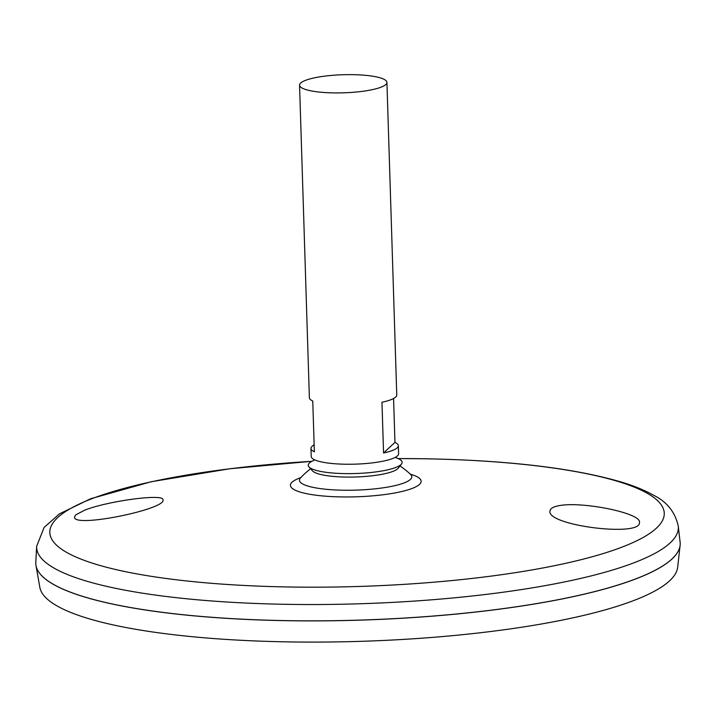 <?xml version="1.0" encoding="UTF-8"?>
<svg xmlns="http://www.w3.org/2000/svg" width="716" height="716" viewBox="0 0 716 716"><rect width="100%" height="100%" fill="white"/><g stroke="black" fill="none" stroke-linecap="round" stroke-linejoin="round"><path stroke-width="1.07" d="M395.151 457.417L397.595 458.356A46.97 9.72 178.2 0 1 401.506 463.995L398.275 468.157A43.56 9.013 178.2 0 1 355.601 476.99A43.56 9.013 178.2 0 1 312.453 470.851L308.963 466.904A46.97 9.72 178.2 0 1 312.507 461.032L314.897 459.94M401.506 463.995A46.97 9.72 178.2 0 1 355.485 473.518A46.97 9.72 178.2 0 1 308.963 466.904M399.967 465.973A77.4 77.4 0 0 1 410.608 474.44L410.608 474.44A56.197 11.626 178.2 0 1 356.013 490.12A56.197 11.626 178.2 0 1 300.541 477.894L300.541 477.894A77.4 77.4 0 0 1 310.628 468.783M84.81 510.105C108.358 500.887 163.937 493.503 162.935 499.723C167.598 508.87 73.855 528.345 74.491 517.185L75.619 514.929L84.81 510.105M558.319 505.818C580.909 500.797 643.174 513.3 639.388 522.796C640.238 537.197 545.234 525.392 550.058 510.687C550.407 508.476 553.155 506.856 558.319 505.818M36.65 546.317A321.019 66.427 178.2 0 0 359.584 603.776A321.019 66.427 178.2 0 0 678.267 526.153L680.111 542.137A322.361 66.704 178.2 0 1 360.094 620.083A322.361 66.704 178.2 0 1 35.809 562.382L36.65 546.317L44.088 527.441L59.446 513.855L90.601 498.766L151.282 481.716L229.746 468.765L312.024 461.274M673.326 557.639A322.307 66.686 178.2 0 1 360.094 620.119A322.307 66.686 178.2 0 1 43.56 577.436M680.2 543.31A322.361 66.704 178.2 0 1 680.119 545.323A322.361 66.704 178.2 0 1 360.094 620.137A322.361 66.704 178.2 0 1 36.006 565.568A322.361 66.704 178.2 0 1 35.8 563.564M680.119 545.323L677.667 567.26A319.22 66.051 178.2 0 1 360.766 641.339A319.22 66.051 178.2 0 1 39.828 587.299L36.006 565.568M353.015 74.661A43.712 9.048 178.2 0 1 386.926 82.403A43.712 9.048 178.2 0 1 343.528 92.82A43.712 9.048 178.2 0 1 299.556 85.15A43.712 9.048 178.2 0 1 353.015 74.661M393.576 398.499L394.955 442.381A43.712 9.048 178.2 0 1 398.347 445.719L398.597 453.729A43.712 9.048 178.2 0 1 355.19 464.147A43.712 9.048 178.2 0 1 311.218 456.477L310.968 448.467A43.712 9.048 178.2 0 1 314.145 444.922M299.556 85.15L309.375 397.702A43.712 9.048 -1.8 0 0 312.767 401.041L314.36 451.796A43.712 9.048 178.2 0 1 310.968 448.467M398.347 445.719A43.712 9.048 178.2 0 1 383.561 453.004L381.968 402.249A43.712 9.048 -1.8 0 0 396.754 394.964L386.926 82.403M394.955 442.381L383.561 453.004M410.331 474.18A65.398 13.532 178.2 0 1 399.018 492.134A65.398 13.532 178.2 0 1 313.214 494.837A65.398 13.532 178.2 0 1 300.792 477.626M398.132 458.58A307.388 63.608 178.2 0 1 425.76 458.795A307.388 63.608 178.2 0 1 606.21 552.618A307.388 63.608 178.2 0 1 94.548 563.85A307.388 63.608 178.2 0 1 311.988 461.292M300.085 478.458L300.541 477.894M410.608 474.44L411.091 474.968M678.267 526.153C675.134 512.029 666.865 501.71 653.475 495.186C644.713 490.254 634.036 485.887 621.443 482.083C573.981 468.175 508.816 460.415 425.939 458.777L398.096 458.571"/></g></svg>
